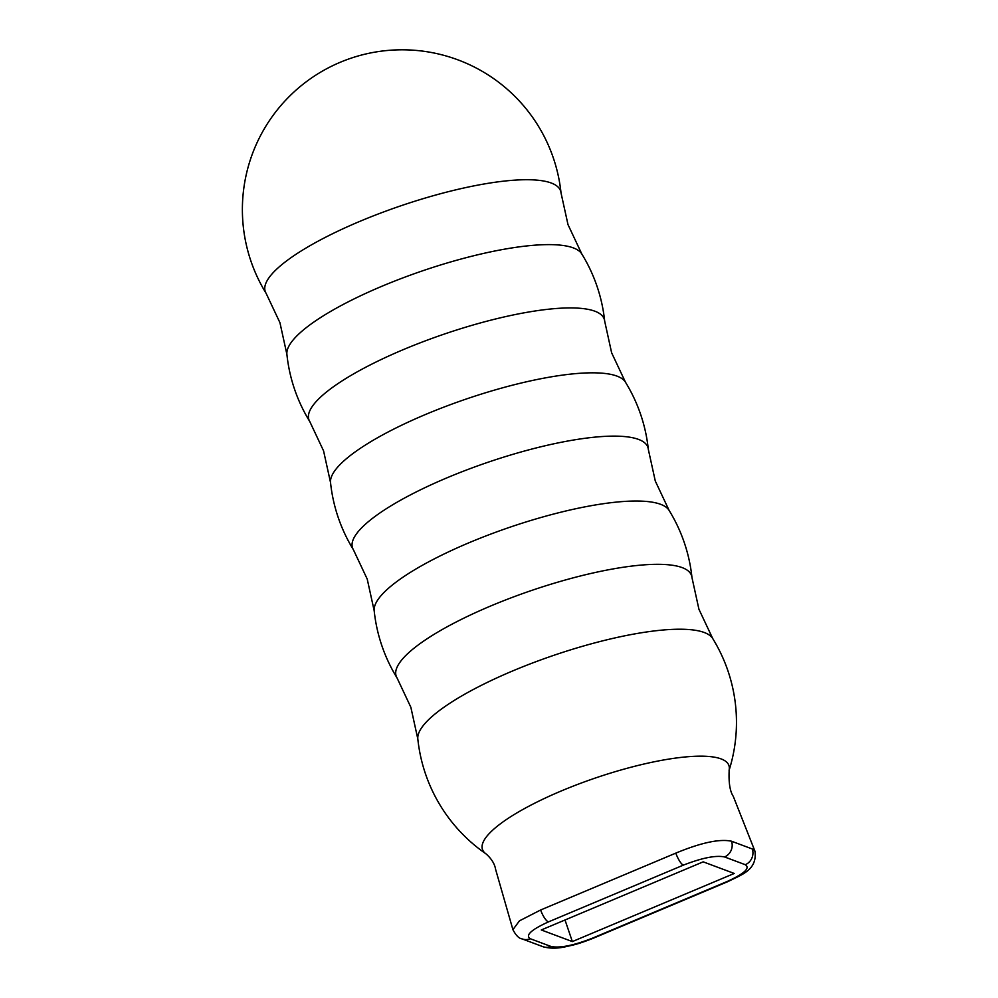 <?xml version="1.0" encoding="UTF-8"?>
<svg xmlns="http://www.w3.org/2000/svg" width="998" height="998" viewBox="0 0 998 998"><rect width="100%" height="100%" fill="white"/><g stroke="black" fill="none" stroke-linecap="round" stroke-linejoin="round"><path stroke-width="1.5" d="M691.963 577.543A159.755 159.755 0 0 0 669.097 510.377L669.097 510.377A156 37.4 -18.8 0 0 660.626 504.314A156 37.4 -18.8 0 0 493.349 533.119A156 37.4 -18.8 0 0 374.188 610.776L374.188 610.776A159.755 159.755 0 0 0 397.054 677.941L397.054 677.941A156 37.4 -18.8 0 1 507.021 599.399A156 37.4 -18.8 0 1 682.183 567.613A156 37.4 -18.8 0 1 691.963 577.543L698.924 609.229L712.734 638.583A156 37.4 -18.8 0 0 704.276 632.507A156 37.4 -18.8 0 0 536.999 661.312A156 37.4 -18.8 0 0 417.825 738.982L417.825 738.982A159.755 159.755 0 0 0 486.076 853.914M648.313 449.337A159.755 159.755 0 0 0 625.459 382.184L625.459 382.172A156 37.4 -18.8 0 0 616.989 376.109A156 37.4 -18.8 0 0 449.711 404.914A156 37.4 -18.8 0 0 330.538 482.57L330.538 482.57A159.755 159.755 0 0 0 353.404 549.736L353.404 549.736A156 37.4 -18.8 0 1 463.384 471.206A156 37.4 -18.8 0 1 638.533 439.407A156 37.4 -18.8 0 1 648.313 449.337L655.287 481.024L669.097 510.377M604.676 321.144A159.755 159.755 0 0 0 581.809 253.979L581.809 253.979A156 37.4 -18.8 0 0 573.339 247.903A156 37.4 -18.8 0 0 406.061 276.708A156 37.4 -18.8 0 0 286.9 354.377L286.9 354.377A159.755 159.755 0 0 0 309.767 421.53L309.767 421.53A156 37.4 -18.8 0 1 419.734 343A156 37.4 -18.8 0 1 594.895 311.214A156 37.4 -18.8 0 1 604.676 321.144L611.637 352.818L625.459 382.172M561.026 192.938A159.755 159.755 0 0 0 290.867 94.922A159.755 159.755 0 0 0 266.117 293.337L266.117 293.337A156 37.4 -18.8 0 1 376.096 214.807A156 37.4 -18.8 0 1 551.245 183.008A156 37.4 -18.8 0 1 561.026 192.938L567.999 224.625L581.809 253.979M729.201 769.595A130.164 31.212 161.2 0 0 729.214 769.545A130.164 31.212 161.2 0 0 721.117 758.917A130.164 31.212 161.2 0 0 567.987 788.195A130.164 31.212 161.2 0 0 486.001 853.864A130.164 31.212 161.2 0 0 486.038 853.889M486.014 853.864C491.54 858.742 494.746 863.969 495.657 869.557L512.922 929.687L519.447 920.842L540.617 910.001L675.796 853.128C701.145 842.624 719.72 838.669 731.546 841.227L752.305 848.986L754.987 851.282L733.305 796.392C729.887 791.302 728.528 782.345 729.214 769.545M550.958 946.453C559.641 948.312 573.388 945.58 592.201 938.27L727.118 881.508C744.383 873.649 750.446 868.048 745.281 864.705L724.585 856.958C715.903 855.111 702.155 857.831 683.343 865.141L548.426 921.903C531.161 929.762 525.098 935.363 530.25 938.719L550.958 946.453A12.176 11.315 109.9 0 1 543.012 946.715A12.176 11.315 109.9 0 1 542.999 946.715C549.898 948.661 557.695 948.611 566.377 946.566C573.775 944.856 577.318 944.47 593.074 938.32L593.074 938.32A12.176 3.181 -112.6 0 1 592.201 938.27M572.353 941.576L734.254 873.462L703.191 861.848L541.29 929.961L572.353 941.576L565.005 919.981M731.546 841.227A12.176 11.315 109.9 0 1 724.585 856.958M683.343 865.141A12.176 3.181 -112.6 0 1 675.796 853.128M548.426 921.903A12.176 3.468 -113 0 1 540.617 910.001M752.305 848.986A12.176 11.365 111.1 0 1 745.281 864.705M530.25 938.719A12.176 11.365 111.1 0 1 522.066 938.881A12.176 11.365 111.1 0 1 522.054 938.881L543.012 946.715M754.987 851.282C757.295 869.982 741.988 874.473 728.066 881.533L728.066 881.533A12.176 3.468 -113 0 1 727.118 881.508M266.117 293.337L279.939 322.691L286.9 354.377M309.767 421.53L323.577 450.884L330.538 482.57M353.404 549.736L367.227 579.09L374.188 610.776M397.054 677.941L410.864 707.295L417.825 738.982M729.076 770.394A159.755 159.755 0 0 0 712.747 638.583M512.922 929.699C515.978 935.475 519.035 938.544 522.066 938.881M728.066 881.533L593.074 938.32"/></g></svg>

